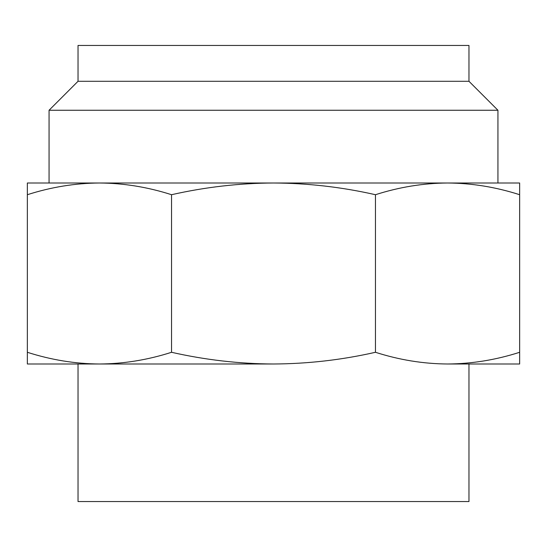 <?xml version="1.0" encoding="UTF-8"?>
<svg xmlns="http://www.w3.org/2000/svg" width="547" height="547" viewBox="0 0 547 547"><rect width="100%" height="100%" fill="white"/><g stroke="black" fill="none" stroke-linecap="round" stroke-linejoin="round"><path stroke-width="0.82" d="M468.97 81.291L78.03 81.291L78.03 45.449L468.97 45.449L468.97 81.291L497.934 110.255L497.934 183.006L447.555 183.006C471.767 183.156 495.794 187.06 519.65 194.711L519.65 183.006L60.054 183.006M27.35 352.289C51.206 359.94 75.233 363.844 99.445 363.994L27.35 363.994L27.35 183.006L99.445 183.006C75.226 183.163 51.192 187.067 27.35 194.711M99.445 363.994C123.67 363.837 147.697 359.933 171.539 352.289C205.316 359.94 239.306 363.844 273.5 363.994L99.445 363.994L273.5 363.994C307.817 363.83 341.8 359.926 375.461 352.289C399.31 359.94 423.344 363.844 447.555 363.994C471.774 363.837 495.808 359.933 519.65 352.289L519.65 363.994L447.555 363.994M447.555 183.006C423.33 183.163 399.303 187.067 375.461 194.711C341.8 187.074 307.817 183.17 273.5 183.006C239.306 183.156 205.316 187.06 171.539 194.711C147.69 187.06 123.656 183.156 99.445 183.006M171.539 194.711L171.539 352.289M375.461 194.711L375.461 352.289M519.65 194.711L519.65 352.289M468.97 363.994L468.97 501.551L78.03 501.551L78.03 363.994M497.934 110.255L49.066 110.255L49.066 183.006M78.03 81.291L49.066 110.255"/></g></svg>
